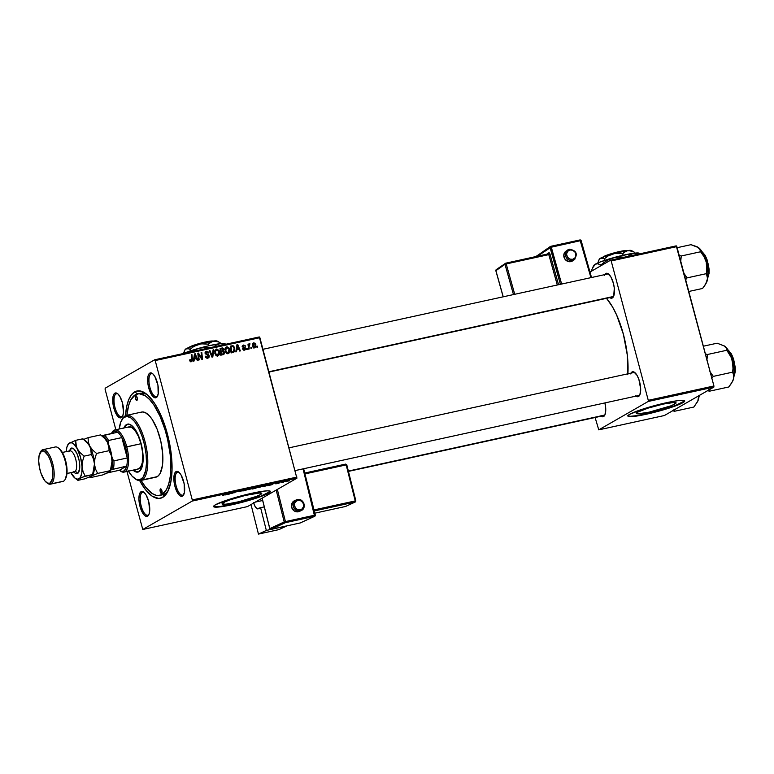 <?xml version="1.0" encoding="UTF-8"?>
<svg xmlns="http://www.w3.org/2000/svg" width="774" height="774" viewBox="0 0 774 774"><rect width="100%" height="100%" fill="white"/><g stroke="black" fill="none" stroke-linecap="round" stroke-linejoin="round"><path stroke-width="1.16" d="M674.802 404.047L674.357 402.393L674.802 404.047L670.71 405.895L649.212 412.136L638.105 413.829L636.354 413.403L637.612 412.174A20.55 2.254 -14.9 0 1 659.477 404.947A20.55 2.254 -14.9 0 1 676.07 402.828A20.55 2.254 -14.9 0 1 674.802 404.047A20.55 2.254 -14.9 0 1 652.937 411.275A20.55 2.254 -14.9 0 1 636.344 413.393A20.55 2.254 -14.9 0 1 637.612 412.174L648.012 408.14L663.202 404.086L674.309 402.393L676.06 402.819L674.802 404.047M627.888 415.851A29.412 3.231 165.1 0 0 652.376 412.426A29.412 3.231 165.1 0 0 682.823 402.296L682.92 402.673A29.412 3.231 -14.9 0 1 651.621 413.006A29.412 3.231 -14.9 0 1 627.878 416.054A29.412 3.231 -14.9 0 1 629.697 414.303L628.246 415.309L628.111 416.325L631.681 416.625L651.669 412.997L675.054 406.069L682.92 402.673L684.729 400.913L682.213 400.303L677.685 400.671L660.938 403.98L642.091 409.33L629.697 414.303A29.412 3.231 -14.9 0 1 660.986 403.97A29.412 3.231 -14.9 0 1 684.729 400.922A29.412 3.231 -14.9 0 1 682.92 402.673L682.823 402.296A29.412 3.231 165.1 0 0 684.632 400.748M223.318 502.684A20.55 2.254 -14.9 0 1 245.184 495.457A20.55 2.254 -14.9 0 1 261.767 493.338A20.55 2.254 -14.9 0 1 260.509 494.557L260.064 492.903L260.509 494.557L256.407 496.405L238.673 501.765L225.756 504.222L222.051 503.913L225.041 501.813L230.342 499.762L245.145 495.466L260.006 492.903L261.767 493.328L260.509 494.557A20.55 2.254 -14.9 0 1 238.634 501.775A20.55 2.254 -14.9 0 1 222.051 503.903A20.55 2.254 -14.9 0 1 223.318 502.684M213.585 506.36A29.412 3.231 165.1 0 0 238.073 502.936A29.412 3.231 165.1 0 0 268.52 492.806L268.626 493.183A29.412 3.231 -14.9 0 1 237.328 503.516A29.412 3.231 -14.9 0 1 213.585 506.554A29.412 3.231 -14.9 0 1 215.395 504.812L213.585 506.573L217.378 507.134L237.376 503.506L260.761 496.579L268.626 493.183L270.436 491.422L267.91 490.813L263.392 491.18L246.645 494.48L227.788 499.84L215.395 504.812A29.412 3.231 -14.9 0 1 246.693 494.47A29.412 3.231 -14.9 0 1 270.436 491.432A29.412 3.231 -14.9 0 1 268.626 493.183L268.52 492.806A29.412 3.231 165.1 0 0 270.329 491.258M122.021 416.528A11.765 4.441 -102.3 0 0 122.785 415.802A11.765 4.441 77.7 0 1 122.021 416.528A11.765 4.441 77.7 0 1 121.528 416.722A11.765 4.441 77.7 0 1 114.833 406.853A11.765 4.441 77.7 0 1 116.003 393.927L114.871 393.173A12.742 4.808 77.7 0 1 117.551 393.627A12.742 4.808 77.7 0 1 122.824 404.396A12.742 4.808 77.7 0 1 122.524 416.373A12.742 4.808 77.7 0 1 121.383 417.66L122.795 415.773L123.501 412.31L122.466 402.925L119.922 396.54L117.832 393.85L115.781 392.921L114.078 393.898L113.004 396.627L113.227 405.479L114.504 410.249L117.358 415.841L119.477 417.689L121.383 417.66A12.742 4.808 77.7 0 1 113.788 407.917A12.742 4.808 77.7 0 1 114.871 393.173L116.003 393.927A11.765 4.441 77.7 0 1 116.497 393.734A11.765 4.441 77.7 0 1 118.025 394.034A11.765 4.441 -102.3 0 0 116.003 393.927L117.029 393.695L116.003 393.927A11.765 4.441 -102.3 0 0 115.007 407.53A11.765 4.441 -102.3 0 0 122.021 416.528M156.948 396.462A11.765 4.441 -102.3 0 0 157.712 395.737A11.765 4.441 77.7 0 1 156.948 396.462A11.765 4.441 77.7 0 1 156.454 396.646A11.765 4.441 77.7 0 1 149.759 386.787A11.765 4.441 77.7 0 1 150.94 373.852L149.798 373.107A12.742 4.808 77.7 0 1 152.488 373.561A12.742 4.808 77.7 0 1 157.751 384.32A12.742 4.808 77.7 0 1 157.451 396.307A12.742 4.808 77.7 0 1 156.309 397.594L158.177 394.14L157.944 385.288L154.858 376.474L152.759 373.784L150.707 372.855L149.014 373.832L147.931 376.551L147.795 382.966L148.714 387.842L152.285 395.775L154.403 397.613L156.309 397.594A12.742 4.808 77.7 0 1 148.714 387.842A12.742 4.808 77.7 0 1 149.798 373.107L150.94 373.852A11.765 4.441 77.7 0 1 151.433 373.658A11.765 4.441 77.7 0 1 152.962 373.968A11.765 4.441 -102.3 0 0 150.94 373.852L151.965 373.629L150.94 373.852A11.765 4.441 -102.3 0 0 149.933 387.455A11.765 4.441 -102.3 0 0 156.948 396.462M183.157 494.973A11.765 4.441 -102.3 0 0 183.931 494.247A11.765 4.441 77.7 0 1 183.157 494.973A11.765 4.441 77.7 0 1 182.664 495.167A11.765 4.441 77.7 0 1 175.979 485.298A11.765 4.441 77.7 0 1 177.149 472.363L176.008 471.618A12.742 4.808 77.7 0 1 178.697 472.072A12.742 4.808 77.7 0 1 183.96 482.831A12.742 4.808 77.7 0 1 183.661 494.818A12.742 4.808 77.7 0 1 182.529 496.105L184.386 492.651L184.164 483.798L181.068 474.984L178.968 472.295L176.917 471.366L175.224 472.343L174.15 475.072L174.005 481.476L174.924 486.353L178.504 494.286L180.613 496.124L182.529 496.105A12.742 4.808 77.7 0 1 174.924 486.353A12.742 4.808 77.7 0 1 176.008 471.618L177.149 472.363A11.765 4.441 77.7 0 1 177.643 472.169A11.765 4.441 77.7 0 1 179.171 472.479A11.765 4.441 -102.3 0 0 177.149 472.363L178.175 472.14L177.149 472.363A11.765 4.441 -102.3 0 0 176.143 485.966A11.765 4.441 -102.3 0 0 183.157 494.973M148.231 515.039A11.765 4.441 -102.3 0 0 148.995 514.313A11.765 4.441 77.7 0 1 148.231 515.039A11.765 4.441 77.7 0 1 147.737 515.232A11.765 4.441 77.7 0 1 141.042 505.364A11.765 4.441 77.7 0 1 142.213 492.438L141.081 491.683A12.742 4.808 77.7 0 1 143.761 492.138A12.742 4.808 77.7 0 1 149.034 502.906A12.742 4.808 77.7 0 1 148.734 514.884A12.742 4.808 77.7 0 1 147.592 516.171L149.005 514.284L149.711 510.821L148.676 501.436L146.141 495.05L144.041 492.361L141.99 491.432L140.297 492.409L139.214 495.137L138.914 499.201L139.997 506.428L143.567 514.352L145.686 516.2L147.592 516.171A12.742 4.808 77.7 0 1 139.997 506.428A12.742 4.808 77.7 0 1 141.081 491.683L142.213 492.438A11.765 4.441 77.7 0 1 142.716 492.245A11.765 4.441 77.7 0 1 144.245 492.545A11.765 4.441 -102.3 0 0 142.213 492.438L143.248 492.206L142.213 492.438A11.765 4.441 -102.3 0 0 141.216 506.041A11.765 4.441 -102.3 0 0 148.231 515.039M600.624 415.88L602.675 416.809L604.997 414.671L605.752 409.04L604.939 402.915A12.742 4.808 77.7 0 1 604.726 415.27A12.742 4.808 77.7 0 1 603.585 416.557L604.223 415.425A11.765 4.441 -102.3 0 0 604.987 414.7A11.765 4.441 77.7 0 1 604.223 415.425A11.765 4.441 77.7 0 1 603.73 415.619L348.435 471.385M639.15 395.35A11.765 4.441 -102.3 0 0 639.924 394.634A11.765 4.441 77.7 0 1 639.15 395.35A11.765 4.441 77.7 0 1 638.656 395.543A11.765 4.441 -102.3 0 0 639.15 395.35L638.521 396.491L639.15 395.35M635.164 372.865A11.765 4.441 -102.3 0 0 633.142 372.749A11.765 4.441 77.7 0 1 633.635 372.555A11.765 4.441 77.7 0 1 635.164 372.865M630.945 373.145A12.742 4.808 77.7 0 1 632 372.004L633.045 372.691L632 372.004A12.742 4.808 77.7 0 1 634.69 372.458A12.742 4.808 77.7 0 1 639.953 383.217A12.742 4.808 77.7 0 1 639.653 395.204A12.742 4.808 77.7 0 1 638.521 396.491L639.934 394.605L640.679 388.974L638.879 379.415L637.06 375.371L633.916 371.984L632 372.004L630.587 373.89M609.341 297.303L611.392 298.232L613.714 296.094L614.304 288.112L613.385 283.236L610.85 276.86L607.696 273.464L605.79 273.493L606.835 274.18L605.79 273.493A12.742 4.808 77.7 0 1 608.48 273.948A12.742 4.808 77.7 0 1 613.743 284.706A12.742 4.808 77.7 0 1 613.443 296.694A12.742 4.808 77.7 0 1 612.302 297.98L612.94 296.839A11.765 4.441 -102.3 0 0 613.705 296.123A11.765 4.441 77.7 0 1 612.94 296.839A11.765 4.441 77.7 0 1 612.447 297.032M608.954 274.354A11.765 4.441 -102.3 0 0 606.932 274.238A11.765 4.441 77.7 0 1 607.426 274.044A11.765 4.441 77.7 0 1 608.954 274.354M161.089 494.992A51.964 19.602 -102.3 0 0 164.639 493.976L162.733 497.382A54.906 20.704 77.7 0 1 139.678 480.615L145.396 489.526L152.255 496.221L158.815 498.466L162.733 497.382L167.552 491.993L170.754 482.521L172.051 469.789L171.799 460.027L170.667 449.665L167.397 433.895L162.521 419.044L158.573 410.307L154.249 402.877L147.418 394.817L140.694 391.054L136.563 391.102L134.666 391.896L137.646 393.86L134.666 391.896A54.906 20.704 77.7 0 1 146.228 393.85A54.906 20.704 77.7 0 1 168.925 440.222A54.906 20.704 77.7 0 1 167.639 491.829A54.906 20.704 77.7 0 1 162.733 497.382L164.639 493.976A51.964 19.602 -102.3 0 0 168.442 490.165A51.964 19.602 77.7 0 1 164.639 493.976A51.964 19.602 77.7 0 1 162.443 494.828L159.802 495.408A51.964 19.602 77.7 0 1 141.12 480.412L145.57 487.127L152.062 493.454L156.271 495.36L158.273 495.583L161.979 494.557A51.964 19.602 77.7 0 1 159.783 495.408M147.65 395.03A51.964 19.602 -102.3 0 0 138.962 393.705A51.964 19.602 77.7 0 1 140.268 393.289A51.964 19.602 77.7 0 1 147.65 395.03M296.964 477.074L192.281 499.946L155.197 360.558L259.88 337.687L296.887 478.206L247.457 506.602L142.774 529.474L192.204 501.078L296.887 478.206L247.457 506.602L142.774 529.474L126.955 471.463L142.774 529.474L192.204 501.078L192.281 499.946L192.204 501.078L296.887 478.206L259.3 336.942L259.88 337.687L155.197 360.558L192.281 499.946L296.964 477.074M247.293 349.403L247.196 348.435L246.538 348.581L246.654 349.548L247.293 349.403L247.196 348.435L246.538 348.581L246.654 349.548L247.293 349.403M251.656 348.455L251.55 347.478L250.892 347.623L251.008 348.6L251.656 348.455L251.55 347.478L250.892 347.623L251.008 348.6L251.656 348.455M228.078 353.699C229.772 352.838 230.333 351.367 229.772 349.277L229.172 349.616L229.772 349.277L226.84 346.81L225.263 348.203L225.186 351.309L228.078 353.699L229.859 351.619L229.385 348.261L227.092 346.771L225.128 348.571L225.863 352.731L227.092 353.66L228.64 353.476M236.544 351.754L236.825 349.79L239.031 349.306L239.717 351.067L240.366 350.922L237.763 344.517L236.97 344.691L235.838 351.909L236.544 351.754L236.825 349.79L239.031 349.306L239.717 351.067L240.366 350.922L237.763 344.517L236.97 344.691L235.838 351.909L236.544 351.754M223.251 354.656L224.489 352.218L223.889 352.567L224.489 352.218L223.367 351.057L222.215 351.715L223.367 351.057L223.792 349.258L223.193 349.606L223.792 349.258L222.535 347.952L221.2 348.726L222.535 347.952L220.058 348.377L220.764 355.208L223.918 354.347L224.566 352.615L223.367 351.057L223.87 349.761L223.357 348.397L220.058 348.377L220.764 355.208L223.696 354.492M212.802 356.94L213.759 349.761L213.073 349.906L212.25 356.069L209.928 350.593L209.28 350.738L211.979 357.124L212.802 356.94L213.759 349.761L213.073 349.906L212.25 356.069L209.928 350.593L209.28 350.738L211.979 357.124L212.802 356.94M191.41 361.71L192.436 359.533L191.797 359.9L192.436 359.533L191.923 354.531L191.265 354.676L191.768 359.504L190.288 361.477L191.246 360.926L189.775 360.616L190.278 359.687L189.659 360.045L190.278 359.687L189.649 359.92L190.588 361.661L192.349 360.887L191.923 354.531L191.265 354.676L191.71 360.568L190.955 360.936L190.278 359.687L189.649 359.92L191.817 361.555M199.16 359.92L198.531 354.153L201.811 359.339L202.488 359.194L201.791 352.373L201.134 352.518L201.753 358.304L198.492 353.089L197.815 353.244L198.502 360.065L199.16 359.92L198.531 354.153L201.811 359.339L202.488 359.194L201.791 352.373L201.134 352.518L201.753 358.304L198.492 353.089L197.815 353.244L198.502 360.065L199.16 359.92M194.042 361.042L194.322 359.078L196.528 358.594L197.215 360.345L197.863 360.21L195.261 353.795L194.468 353.97L193.336 361.197L194.042 361.042L194.322 359.078L196.528 358.594L197.215 360.345L197.863 360.21L195.261 353.795L194.468 353.97L193.336 361.197L194.042 361.042M207.79 358.13L209.222 355.769L208.622 356.108L209.222 355.769L207.509 354.192L206.513 354.763L207.509 354.192L205.226 353.544L206.629 352.035L208.806 352.925L208.177 353.118L208.767 352.78L206.445 351.261L205.42 351.86L206.445 351.261L205.178 353.389L208.593 355.972L206.435 358.033L207.625 357.346L205.72 357.375L206.319 357.027L205.952 356.311L205.371 356.64L205.894 356.098L205.274 356.321L207.79 358.13L209.028 357.307L209.29 356.166L208.603 354.686L205.807 353.215L206.745 352.015L208.806 352.925L208.448 352.064L206.116 351.357L205.178 352.315L205.333 353.805L208.216 355.382L208.612 356.466L207.287 357.394L205.894 356.098L205.333 356.533L206.532 358.072L208.429 357.888M217.755 355.953C219.448 355.092 220.01 353.621 219.448 351.531L218.849 351.87L219.448 351.531L216.517 349.064L214.94 350.458L214.862 353.563L217.755 355.953L219.535 353.873L219.061 350.516L216.768 349.026L214.814 350.825L215.54 354.985L216.768 355.914L218.316 355.73M244.507 350.109L245.658 348.387L245.058 348.735L245.658 348.387L245.106 347.584L244.4 347.99L245.106 347.584L243.249 347.594L244.004 347.158L242.601 346.81L243.694 345.668L245.416 346.191L243.558 345.059L242.794 345.504L243.558 345.059L242.572 346.723L245.029 348.581L243.452 350.032L244.381 349.5L243.133 348.503L242.543 348.842L243.404 350.012L245.039 349.906L245.706 348.687L243.171 346.404L243.868 345.639L245.416 346.191L245.155 345.63L243.433 345.088L242.649 346.955L245.048 348.91L244.129 349.529L243.133 348.503L242.533 348.822L243.133 348.503L242.533 348.822L245.058 349.906M232.926 352.547L234.803 350.845L234.686 347.613L233.138 345.775L230.381 346.123L231.087 352.944L233.883 352.17L234.812 348.01L232.742 345.697L230.381 346.123L231.087 352.944L233.883 352.17M254.578 347.903L255.807 344.507L255.207 344.846L255.807 344.507L253.766 342.834L252.895 343.327L253.766 342.834L252.537 346.326L254.578 347.903L255.778 346.791L255.865 344.759L255.101 343.211L253.524 342.901L252.459 344.227L252.585 346.51L253.262 347.574L254.985 347.758M249.509 343.762L248.125 345.427L248.754 345.069L248.648 344.033L247.999 344.178L248.512 349.142L249.16 348.997L248.957 345.649L249.992 343.84L248.754 345.069L248.648 344.033L247.999 344.178L248.512 349.142L249.16 348.997L248.986 347.013L249.992 343.84L249.354 343.82M257.616 347.149L257.519 346.181L256.862 346.317L256.978 347.294L257.616 347.149L257.519 346.181L256.862 346.317L256.978 347.294L257.616 347.149M105.187 388.2L154.616 359.804L259.3 336.942L154.616 359.804L155.197 360.558L154.616 359.804L105.187 388.2L105.109 389.341L105.187 388.2M115.858 429.734L105.109 389.341L115.858 429.734M279.037 483.179L278.398 483.315L279.037 483.179M283.39 482.221L282.752 482.366L283.39 482.221M263.837 486.024L258.41 487.456L264.118 485.772M268.288 485.53L272.109 484.688L273.599 483.537L267.581 485.675L272.109 484.688L273.599 483.537L272.806 483.702L268.288 485.53M254.994 488.433L258.758 486.865L255.894 487.397L252.508 488.974L258.632 487.001L255.894 487.397L252.508 488.974L254.994 488.433M244.545 490.706L249.596 488.771L244.574 490.59L245.116 489.758L243.723 490.89L249.596 488.771L244.574 490.59L245.116 489.758L243.723 490.89L244.545 490.706M222.341 495.389L227.759 493.551L223.096 495.408M230.904 493.696L237.618 491.393L230.904 493.696M225.785 494.809L229.607 493.976L231.097 492.815L225.079 494.963L229.607 493.976L231.097 492.815L225.785 494.809M238.808 491.683L243.607 490.213M253.514 488.278L248.173 489.632L253.795 488.026M275.234 483.818L279.25 482.56L276.192 483.808M264.669 486.314L269.246 484.63L266.217 485.143L262.831 486.72L268.965 484.882L266.217 485.143L262.831 486.72L264.669 486.314M286.274 481.602L289.341 480.354L285.413 481.554M280.904 482.763L284.658 481.351L280.904 482.763M289.36 480.925L288.721 481.06L289.36 480.925M713.928 385.984L648.273 400.322L611.189 260.944L676.844 246.596L713.928 385.984L713.841 387.116L664.421 415.512L598.766 429.86L648.196 401.464L713.841 387.116L664.421 415.512L598.766 429.86L595.1 417.505L598.766 429.86L648.196 401.464L648.273 400.322L648.196 401.464L713.841 387.116L713.928 385.984L676.253 245.851L676.844 246.596L611.189 260.944L648.273 400.322L713.928 385.984M589.981 272.042L610.609 260.19L676.253 245.851L610.609 260.19L611.189 260.944L610.609 260.19L589.981 272.042M604.726 274.635A12.742 4.808 77.7 0 1 605.79 273.493L604.378 275.38M635.56 395.814L638.521 396.491A12.742 4.808 77.7 0 1 635.967 396.133M627.83 374.722L627.337 355.285L623.389 334.281L616.597 314.912L612.437 306.794L606.506 298.329A54.906 20.704 -102.3 0 1 627.898 373.813M134.666 391.896L131.28 395.011L128.571 400.023L126.636 406.756L125.494 415.706A54.906 20.704 77.7 0 1 134.666 391.896M612.94 296.839L612.302 297.98A12.742 4.808 77.7 0 1 609.757 297.622M604.223 415.425L603.585 416.557A12.742 4.808 77.7 0 1 601.03 416.209M213.489 506.196L214.978 506.767L220.532 506.438L240.046 502.442L260.664 496.202L270.436 491.432M627.782 415.686L630.307 416.296L636.77 415.657L654.349 411.932L674.957 405.702L684.729 400.922M234.106 492.158L234.241 492.67L234.106 492.158M233.942 492.196L234.116 492.864L233.942 492.196M227.808 494.044L230.333 492.98L227.808 494.044M243.471 490.339L238.943 491.683M242.039 490.513L242.804 490.493M242.117 491.006L241.546 490.9M248.957 489.4L252.895 488.404L248.715 489.332M257.258 487.204L258.003 487.136M253.553 488.646L256.871 487.755L253.553 488.646M256.068 487.813L256.871 487.755M276.434 483.682L275.941 483.634M276.492 483.286L277.102 483.334M279.288 482.686L278.33 482.715M278.127 482.831L278.611 482.85M270.31 484.756L272.835 483.702L270.31 484.756M265.695 485.975L263.876 486.391L266.45 485.095L268.336 485.017L265.695 485.975M259.28 487.146L263.218 486.149L259.038 487.078M289.331 480.567L288.538 480.48M286.08 481.399L288.692 480.702L285.877 481.322M252.111 488.317L252.895 488.404M249.77 489.487L248.783 489.574M262.434 486.053L263.218 486.149M260.093 487.233L259.106 487.32M286.486 481.486L285.945 481.544M197.834 353.466L198.492 353.089L197.834 353.466M199.44 355.711L200.002 355.392L199.44 355.711M200.534 357.394L201.085 357.085L200.534 357.394M201.153 352.741L201.791 352.373L201.153 352.741M197.941 354.492L198.531 354.153L197.941 354.492M198.105 356.127L198.754 355.759L198.105 356.127M194.419 354.279L195.261 353.795L194.419 354.279M195.435 358.304L195.638 358.788L195.435 358.304M193.606 359.484L194.322 359.078L193.606 359.484M193.703 358.875L196.228 357.849L193.703 358.875M194.468 358.227L194.806 356.088L194.071 356.504L194.806 356.088L194.961 354.627L194.303 355.005L194.961 354.627L196.228 357.849L193.732 358.652L194.468 358.227L194.961 354.627L196.228 357.849L194.468 358.227M190.114 361.622L191.246 360.926M191.12 361.032L190.984 361.739M190.897 361.913L191.13 360.984M206.919 357.83L207.625 357.346M206.445 351.261L205.836 351.493M204.878 352.963L206.629 352.035M207.964 357.249L207.635 358.159M207.451 358.381L207.964 357.133M209.357 350.922L209.928 350.593L209.357 350.922M210.973 354.734L211.573 354.386L210.973 354.734M211.67 356.398L212.25 356.069L211.67 356.398M213.034 350.177L213.759 349.761L213.034 350.177M216.517 349.064L215.907 349.297M218.133 354.918L217.591 355.982M217.504 356.088L218.2 354.637M216.188 349.877L215.685 349.79M214.688 350.97L215.182 350.661M215.52 353.457L215.578 350.854L214.688 351.367L216.701 349.838L218.781 351.599L217.6 355.169L216.497 355.798L217.6 355.169L215.52 353.457L214.93 353.795L215.52 353.457L215.772 350.506L217.755 350.042L218.887 352.122L218.423 354.627L216.72 355.063L215.52 353.457M215.365 350.603L214.243 351.628M216.565 355.827L217.6 355.169M222.457 350.032L222.032 351.822M223.222 353.805L222.922 354.734M222.844 354.84L223.231 353.776L221.664 354.656M222.109 351.744L222.535 350.525M221.364 354.734L222.09 354.444M221.016 351.164L220.793 349.035L220.164 349.403L221.896 348.793L223.154 349.432L223.038 350.428L220.725 351.696L222.061 350.932L220.387 351.522L221.016 351.164L220.793 349.035L222.757 348.832L223.038 350.428L221.016 351.164M221.974 354.521L223.309 353.757L221.335 354.26L221.093 351.957L222.467 351.657L223.841 352.344L223.173 353.824L220.706 354.627L221.335 354.26L221.093 351.957L223.502 351.754L223.889 352.867L223.251 353.786M221.838 354.589L223.173 353.824M223.038 350.428L222.061 350.932M245.029 348.581L244.381 349.5M242.62 345.775L243.22 345.891M243.191 346.471L243.694 345.668M244.371 349.567L244.216 350.148M242.514 345.784L243.375 345.968M244.371 349.451L244.129 350.303M236.921 344.991L237.763 344.517L236.921 344.991M237.937 349.016L238.14 349.5L237.937 349.016M236.109 350.206L236.825 349.79L236.109 350.206M236.205 349.587L238.731 348.561L236.205 349.587M236.97 348.948L237.308 346.8L236.573 347.226L237.463 345.339L236.805 345.717L237.463 345.339L238.731 348.561L236.234 349.364L236.97 348.948L237.463 345.339L238.731 348.561L236.97 348.948M232.171 346.713L230.429 346.588L232.742 345.697L231.939 346.597M234.212 348.358L234.812 348.01L234.212 348.358M233.516 351.435L233.003 352.528M232.955 352.586L233.593 351.067M232.577 351.802L231.387 352.538M231.155 352.596L233.419 351.493L231.155 352.596L232.49 351.831L231.658 352.006L231.116 346.781L232.897 346.51L234.154 348.116L233.419 351.493L231.029 352.373L231.658 352.006L231.116 346.781L232.897 346.51L233.874 347.352L234.309 349.829L233.4 351.502M226.84 346.81L226.231 347.042M225.65 347.555L226.705 347.69M228.456 352.663L227.914 353.728M227.827 353.834L228.523 352.383M226.753 347.719L225.631 347.555M226.511 347.623L226.008 347.526M225.011 348.716L225.505 348.406M225.844 351.202L225.902 348.6L225.011 349.113L227.024 347.584L229.104 349.345L227.924 352.915L226.821 353.544L227.924 352.915L225.844 351.202L225.253 351.541L225.844 351.202L226.095 348.252L228.078 347.787L229.21 349.867L228.746 352.373L227.043 352.809L225.844 351.202M225.689 348.348L224.566 349.374M226.888 353.573L227.924 352.915M253.766 342.834L253.282 343.008M252.73 343.559L253.359 343.704M254.52 347.284L253.591 347.787L254.423 347.303L253.166 346.113L253.901 343.433L255.159 344.643L254.423 347.303L253.166 346.113L252.576 346.452L253.427 343.714L254.743 343.762L255.236 346.172L254.511 347.274M253.466 343.753L252.605 343.569M252.324 344.295L253.901 343.433M253.301 347.99L254.423 347.303M250.921 347.845L251.55 347.478L250.921 347.845M248.909 344.459L249.992 343.84L248.909 344.459M248.106 345.378L249.576 344.565M248.328 347.381L248.986 347.013L248.328 347.381M246.558 348.793L247.196 348.435L246.558 348.793M256.881 346.539L257.519 346.181L256.881 346.539M214.969 350.757L216.701 349.838M225.292 348.503L227.024 347.584M160.47 488.907A2.448 0.929 77.7 0 1 160.576 488.868A2.448 0.929 77.7 0 1 161.969 490.919A2.448 0.929 77.7 0 1 161.727 493.609L160.266 491.742L160.644 488.858L161.93 490.774L161.727 493.609A2.448 0.929 77.7 0 1 161.621 493.657A2.448 0.929 77.7 0 1 160.228 491.596A2.448 0.929 77.7 0 1 160.47 488.907L160.47 488.907M135.663 395.669A2.448 0.929 77.7 0 1 135.769 395.63A2.448 0.929 77.7 0 1 137.162 397.681A2.448 0.929 77.7 0 1 136.921 400.381L135.46 398.504L135.837 395.62L137.23 398.01L136.921 400.381A2.448 0.929 77.7 0 1 136.814 400.419A2.448 0.929 77.7 0 1 135.421 398.358A2.448 0.929 77.7 0 1 135.663 395.669L135.663 395.669M127.942 424.113A24.516 9.249 -102.3 0 0 127.352 424.394L126.462 424.587A24.516 9.249 77.7 0 1 127.497 424.181A24.516 9.249 77.7 0 1 141.429 444.74A24.516 9.249 77.7 0 1 138.991 471.676L135.324 471.714L133.041 470.137A24.516 9.249 77.7 0 0 137.956 472.072A24.516 9.249 77.7 0 0 138.991 471.676L141.71 468.047L143.064 461.381L142.842 452.703L141.071 443.328L138.043 434.688L134.202 428.09L130.138 424.539L126.462 424.587L127.352 424.394L125.843 425.777M140.171 412.619L142.551 411.962L145.173 412.561L149.314 415.744L152.072 419.285L157.083 429.106L160.828 441.286L162.724 453.98L162.482 465.251L160.141 473.388L158.283 475.865L155.797 477.21A33.34 12.578 -102.3 0 0 157.219 476.658L142.135 479.957A33.34 12.578 77.7 0 1 140.733 480.499A33.34 12.578 77.7 0 1 134.637 478.4A33.34 12.578 -102.3 0 0 135.111 478.777A33.34 12.578 -102.3 0 0 142.135 479.957L140.994 479.203A32.353 12.2 77.7 0 1 134.183 478.061A32.353 12.2 77.7 0 1 128.445 471.143M121.847 419.818A33.34 12.578 77.7 0 1 125.098 415.909A33.34 12.578 -102.3 0 0 122.118 419.285L121.566 420.321A32.353 12.2 77.7 0 1 124.459 417.051L125.098 415.909A33.34 12.578 77.7 0 1 126.501 415.367A33.34 12.578 77.7 0 1 145.454 443.318A33.34 12.578 77.7 0 1 142.135 479.957L157.219 476.658A33.34 12.578 -102.3 0 0 160.537 440.029A33.34 12.578 -102.3 0 0 141.584 412.068L126.501 415.367M128.155 470.66L132.131 476.165L136.147 479.261L139.881 479.677L142.987 477.374L145.725 470.457L146.489 462.949L146.073 454.174L144.506 444.876L141.923 435.859L138.546 427.896L134.676 421.675L130.632 417.737L126.762 416.412L123.414 417.815L120.87 421.84L119.235 428.999A32.353 12.2 77.7 0 1 121.566 420.321M164.639 493.976L161.979 494.557L164.639 493.976M126.888 415.28A51.964 19.602 77.7 0 1 135.411 394.721A51.964 19.602 77.7 0 1 137.608 393.869A51.964 19.602 77.7 0 1 167.155 437.455A51.964 19.602 77.7 0 1 161.979 494.557L166.545 489.458L168.751 483.866L170.193 476.774L170.793 463.916L170.135 454.348L167.61 439.409L165.007 429.628L159.966 416.141L153.949 405.112L149.653 399.607L145.328 395.824L139.127 393.705L135.411 394.721L130.845 399.829L128.639 405.412L126.888 415.28M111.708 433.043A21.575 8.137 77.7 0 1 114.813 429.967A21.575 8.137 77.7 0 1 126.772 446.811L125.543 447.198A20.588 7.769 77.7 0 1 127.255 457.966L121.837 437.591L108.524 440.493L108.166 442.67L105.516 438.297L102.739 435.704L104.326 435.104A20.588 7.769 77.7 0 1 108.524 440.493A20.588 7.769 -102.3 0 0 104.326 435.104L117.638 432.202L102.739 435.704A19.611 7.392 77.7 0 1 108.166 442.67L108.824 445.147L108.166 442.67L108.524 440.493L121.837 437.591L127.255 457.966L125.543 447.198L121.837 437.591A20.588 7.769 -102.3 0 0 117.638 432.202L114.262 431.089L111.417 433.556A20.588 7.769 77.7 0 1 111.427 433.537A20.588 7.769 77.7 0 1 117.638 432.202A20.588 7.769 77.7 0 1 121.837 437.591A20.588 7.769 77.7 0 1 125.543 447.198L140.965 443.715L138.294 436.11L134.908 430.296L131.328 427.18L128.097 427.219A21.575 8.137 77.7 0 1 129.006 426.861A21.575 8.137 77.7 0 1 141.274 444.953A21.575 8.137 77.7 0 1 139.127 468.657A21.575 8.137 77.7 0 1 138.217 469.005M123.743 428.216L126.462 424.587A24.516 9.249 77.7 0 0 123.83 427.993M142.135 479.957A33.34 12.578 -102.3 0 0 144.97 441.412A33.34 12.578 -102.3 0 0 125.098 415.909L124.459 417.051A32.353 12.2 77.7 0 1 143.751 441.799A32.353 12.2 77.7 0 1 140.994 479.203L142.135 479.957M138.391 471.947A24.516 9.249 -102.3 0 1 133.931 469.944L136.205 471.521M119.428 470.253L108.147 472.721L119.428 470.253A20.588 7.769 77.7 0 1 119.428 470.253L126.655 466.103L111.756 469.605L112.607 464.932L112.53 459.088L113.942 460.869A20.588 7.769 77.7 0 1 113.352 469.015A20.588 7.769 -102.3 0 0 113.942 460.869L127.255 457.966L113.942 460.869L112.53 459.088A19.611 7.392 77.7 0 1 111.756 469.605L126.655 466.103A20.588 7.769 -102.3 0 0 127.255 457.966A20.588 7.769 77.7 0 1 126.655 466.103A20.588 7.769 77.7 0 1 119.457 470.273L121.731 471.366L123.792 471.008L125.475 469.208L126.655 466.103L119.428 470.253L120.386 470.989A21.575 8.137 -102.3 0 0 127.845 466.974A21.575 8.137 -102.3 0 0 126.772 446.811L140.965 443.715L142.513 451.968L142.281 462.813L140.452 467.428L137.588 469.083M127.352 424.394A24.516 9.249 -102.3 0 0 124.72 427.799M672.296 410.655L674.56 411.255L693.881 407.037L674.56 411.255L673.902 409.736L674.56 411.255L672.296 410.655M697.432 401.861L698.545 399.036L698.758 395.379L697.858 400.99L693.881 407.037L697.626 401.503A19.737 7.44 -102.3 0 0 698.545 399.036L699.135 395.224M699.038 396.269A14.706 5.544 -102.3 0 0 699.367 395.437L699.038 396.269M699.541 395.243L698.845 396.53M699.067 396.201L699.493 395.369M697.345 402.035L698.545 399.036A19.737 7.44 -102.3 0 0 699.106 395.582M604.678 415.077L348.348 471.066L604.678 415.077M295.242 470.573L638.656 395.543M633.635 372.555L289.186 447.807M709.497 391.189L708.839 389.67L709.497 391.189L728.808 386.971L709.497 391.189L708.22 390.348L709.497 391.189L707.233 390.589L709.497 391.189M724.745 346.133L726.447 348.116L726.796 350.274L730.201 355.16L732.465 360.616A19.737 7.44 -102.3 0 0 724.861 346.22L717.159 343.192L703.343 346.21L717.159 343.192L724.745 346.133A19.737 7.44 -102.3 0 0 724.735 346.133L726.447 348.116L726.796 350.274L707.484 354.492L705.22 353.892L707.484 354.492L726.796 350.274L731.507 357.811L733.201 366.421L732.62 372.159L733.684 375.303L733.481 378.96L731.73 382.927L728.808 386.971L732.552 381.437A19.737 7.44 -102.3 0 0 733.481 378.96L734.091 370.611L732.465 360.616L728.015 349.877L723.661 345.485M728.334 350.399L734.323 363.296L733.975 376.193A14.706 5.544 -102.3 0 0 734.187 362.638A14.706 5.544 -102.3 0 0 728.334 350.399M734.004 376.135L734.661 363.335L728.392 350.448M711.732 378.389L713.299 376.387L732.62 372.159L713.299 376.387L709.893 371.501L713.299 376.387L711.732 378.389M706.904 360.239L707.484 354.492L706.904 360.239M728.973 350.893L732.359 355.963L734.72 363.635M735.116 366.344L735.3 368.937M735.252 371.336L733.771 376.464M733.036 369.314L732.62 372.159L733.684 375.303L733.481 378.96A19.737 7.44 -102.3 0 0 732.465 360.616L733.036 369.314M268.946 371.743L613.395 296.49L268.946 371.743M698.525 247.622L700.238 249.605L700.586 251.763L703.992 256.649L706.256 262.105A19.737 7.44 -102.3 0 0 698.651 247.709L698.525 247.622A19.737 7.44 -102.3 0 0 698.525 247.622L690.95 244.681L677.134 247.699L690.95 244.681L697.055 246.732L699.58 248.58L700.586 251.763L681.265 255.981L679.011 255.381L681.265 255.981L700.586 251.763L703.992 256.649L706.256 262.105L706.981 267.91L706.41 273.648L707.562 278.553L705.52 284.416L702.599 288.46L688.783 291.479L702.599 288.46L706.343 282.926A19.737 7.44 -102.3 0 0 707.262 280.449L707.881 272.1L706.256 262.105L701.795 251.366L697.451 246.974M702.124 251.889L708.113 264.785L707.755 277.682A14.706 5.544 -102.3 0 0 707.968 264.127A14.706 5.544 -102.3 0 0 702.124 251.889M707.784 277.624L708.442 264.824L702.173 251.937M685.522 279.878L687.089 277.876L706.41 273.648L687.089 277.876L683.684 272.99L687.089 277.876L685.522 279.878M680.694 261.728L681.265 255.981L680.694 261.728M702.753 252.382L706.149 257.452L708.51 265.124M708.907 267.833L709.09 270.426M709.032 272.825L707.562 277.953M706.826 270.803L706.41 273.648L707.475 276.792L707.262 280.449A19.737 7.44 -102.3 0 0 706.256 262.105L706.826 270.803M141.623 468.26L124.024 472.111A21.575 8.137 77.7 0 0 126.772 446.811A21.575 8.137 -102.3 0 0 111.978 432.492L111.427 433.537M124.024 472.111A21.575 8.137 77.7 0 1 119.912 470.602M112.53 459.088L111.872 456.602L112.53 459.088M102.739 435.704L102.139 436.052L102.739 435.704M50.445 484.166A17.647 6.656 77.7 0 1 46.991 482.86A17.647 6.656 -102.3 0 0 47.466 483.257A17.647 6.656 -102.3 0 0 51.181 483.876A17.647 6.656 77.7 0 1 50.445 484.166L62.858 481.457A17.647 6.656 -102.3 0 0 63.603 481.167A17.647 6.656 77.7 0 1 62.065 481.505M40.316 452.316A17.647 6.656 77.7 0 1 42.164 449.975A17.647 6.656 77.7 0 1 42.909 449.684A17.647 6.656 77.7 0 1 52.942 464.487A17.647 6.656 77.7 0 1 51.181 483.876L63.603 481.167L51.181 483.876L50.049 483.131A16.67 6.289 77.7 0 1 46.537 482.541A16.67 6.289 77.7 0 1 39.648 468.464A16.67 6.289 77.7 0 1 40.035 452.8A16.67 6.289 77.7 0 1 41.525 451.107L42.164 449.975A17.647 6.656 -102.3 0 0 40.587 451.755L40.035 452.8M69.805 450.836A2.351 2.167 60.1 0 0 70.821 448.301A13.139 4.954 77.7 0 1 78.648 458.353A13.139 4.954 77.7 0 1 77.535 473.543A2.351 2.167 60.1 0 0 74.807 471.743A10.788 4.064 -102.3 0 0 75.949 460.191A10.788 4.064 -102.3 0 0 69.979 450.816M74.439 471.898L74.352 471.917A10.788 4.064 -102.3 0 0 74.807 471.743L66.97 473.456L74.807 471.743A10.788 4.064 -102.3 0 0 75.881 459.891A10.788 4.064 -102.3 0 0 69.747 450.845L62.365 452.461M84.976 440.454A18.624 7.024 77.7 0 1 89.707 446.105L88.275 441.886L88.101 437.639L100.63 434.901L104.538 438.307L107.451 442.225L108.892 446.443L109.057 450.691L96.527 453.429L92.619 450.023L89.707 446.105A18.624 7.024 77.7 0 1 94.467 463.994L94.912 458.701L96.527 453.429L109.057 450.691L111.195 455.112L112.211 460.124L111.775 465.416L110.16 470.689L97.63 473.427L95.492 469.005L94.467 463.994L92.512 475.178L90.297 477.635L89.494 477.016L90.297 477.635L102.826 474.897L90.297 477.635L90.597 476.61L92.493 475.517L97.63 473.427L110.16 470.689L109.095 472.227L102.826 474.897L110.256 471.298M100.63 434.901L104.538 438.307L107.451 442.225A18.624 7.024 -102.3 0 0 103.503 437.097L100.63 434.901L88.101 437.639L82.973 439.729L88.101 437.639L88.275 441.886L91.148 450.313L91.313 454.57L93.451 458.992L94.467 463.994L94.912 458.701L96.527 453.429L92.619 450.023L89.707 446.105A18.624 7.024 -102.3 0 0 85.759 440.977L82.886 438.781L88.41 444.073L90.616 448.185L91.313 454.57L93.451 458.992L94.467 463.994A18.624 7.024 77.7 0 1 92.599 474.917L92.599 474.917M92.532 475.139L93.025 474.22A18.624 7.024 -102.3 0 0 94.467 463.994L94.031 469.286L92.512 475.178L91.361 476.097L97.63 473.427L95.492 469.005L94.467 463.994A18.624 7.024 -102.3 0 0 89.707 446.105L86.804 442.186L82.886 438.781L75.688 440.348L68.625 443.657L66.883 447.246L66.274 451.61A18.624 7.024 77.7 0 1 67.744 444.905A18.624 7.024 77.7 0 1 69.418 443.028A18.624 7.024 77.7 0 1 77.294 448.814L74.265 444.508L72.205 442.989L70.279 442.699L68.18 444.286M109.105 448.572L109.057 450.691L111.195 455.112L112.211 460.124A18.624 7.024 -102.3 0 0 107.451 442.225L109.105 448.572M110.276 471.269L110.769 470.34A18.624 7.024 -102.3 0 0 112.211 460.124L110.334 470.96M108.234 472.546L109.095 472.227M110.576 470.669L112.191 464.41L111.253 453.051L108.379 444.112L106.473 440.541L103.387 437.01M75.01 478.148A18.624 7.024 77.7 0 1 71.063 473.02L71.063 473.02A18.624 7.024 77.7 0 1 70.879 472.682L75.126 478.235L77.129 479.145L78.938 478.816A18.624 7.024 77.7 0 1 75.01 478.148L77.884 480.344L85.082 478.777L91.361 476.097L85.082 478.777L77.884 480.344L80.419 477.258L81.812 472.895L82.054 466.712L80.525 457.27L76.384 446.733L75.688 440.348L68.257 443.947M68.896 451.852L70.821 448.301L73.869 448.997L77.023 453.719L79.219 460.859L79.712 468.028L78.338 472.798L77.535 473.543L75.562 473.562L73.385 471.656M75.823 478.69L77.884 480.344L78.938 478.816L83.292 476.871L92.416 474.568L85.208 476.136L83.07 471.714L82.054 466.712A18.624 7.024 77.7 0 1 78.938 478.816L85.208 476.136L83.07 471.714L82.054 466.712L82.499 461.42L84.114 456.138L80.196 452.732L77.294 448.814A18.624 7.024 77.7 0 1 82.054 466.712L82.499 461.42L84.114 456.138L91.313 454.57L84.114 456.138L80.196 452.732L77.294 448.814L75.852 444.605L75.688 440.348L82.886 438.781M54.586 447.266A17.647 6.656 77.7 0 1 58.302 447.885A17.647 6.656 77.7 0 1 65.597 462.794A17.647 6.656 77.7 0 1 65.18 479.387A17.647 6.656 77.7 0 1 63.603 481.167A17.647 6.656 -102.3 0 0 65.364 461.768A17.647 6.656 -102.3 0 0 55.331 446.975L42.909 449.684M50.049 483.131L52.487 478.622L52.874 473.301L52.187 467.041L50.523 460.801L48.143 455.518L44.021 451.078L41.525 451.107L39.087 455.625L38.7 460.936L39.387 467.196L41.051 473.446L44.786 480.751L47.553 483.16L50.049 483.131L51.181 483.876A17.647 6.656 -102.3 0 0 52.68 463.471A17.647 6.656 -102.3 0 0 42.164 449.975L41.525 451.107A16.67 6.289 77.7 0 1 51.461 463.858A16.67 6.289 77.7 0 1 50.049 483.131M65.268 479.087L67.009 473.04L66.38 463.945L63.594 454.88L59.201 448.581A16.67 6.289 -102.3 0 1 66.119 462.678A16.67 6.289 -102.3 0 1 65.732 478.342L65.18 479.387M70.821 448.301A2.351 2.167 -119.9 0 1 69.892 450.787L70.153 450.603M74.807 471.743A2.351 2.167 -119.9 0 1 77.535 473.543M569.364 249.276L565.958 251.173A5.882 5.379 55.3 0 0 564.362 258.158A5.882 5.379 55.3 0 0 570.883 261.622L572.508 260.49A5.882 5.379 -124.7 0 1 565.978 257.036A5.882 5.379 -124.7 0 1 567.584 250.05A5.882 5.379 -124.7 0 1 569.364 249.276A5.882 5.379 55.3 0 0 567.071 250.466A5.882 5.379 55.3 0 0 566.142 257.355A5.882 5.379 55.3 0 0 572.508 260.49L572.576 259.338A4.905 4.489 -124.7 0 1 566.829 255.633A4.905 4.489 -124.7 0 1 569.954 249.992L569.364 249.276A5.882 5.379 -124.7 0 1 569.48 249.257M579.958 239.959L550.73 246.326L561.643 284.048L551.262 247.061L537.35 256.281L550.053 247.477L560.395 284.319L550.053 247.477L580.539 240.666L590.92 277.653L580.007 239.93L550.788 246.326M558.567 284.716L549.888 253.853L548.969 252.74L546.763 254.22L548.824 252.798A1.964 0.735 77.7 0 1 550.004 254.211L558.567 284.716M565.823 251.279L563.791 254.936L565.001 259.232L568.726 261.641L572.799 260.751M548.302 253.891A0.977 0.9 55.3 0 0 548.824 252.798A0.977 0.9 -124.7 0 1 548.495 253.795L505.674 263.199L506.206 263.934L504.996 264.35L513.472 294.565L504.996 264.35L506.206 263.934L514.729 294.294L506.206 263.934L548.795 254.627L557.309 284.996L548.795 254.627L550.004 254.211L548.795 254.627L548.253 253.901L505.732 263.199M505.616 263.228L506.206 263.934L505.616 263.228L504.996 264.35L495.902 270.658L503.235 296.81L495.902 270.658L504.996 264.35A0.977 0.9 -124.7 0 1 505.616 263.228L496.231 269.652A0.977 0.9 55.3 0 0 495.902 270.658L495.931 270.755M570.883 261.622A5.882 5.379 55.3 0 0 572.663 260.848L574.289 259.725A5.882 5.379 -124.7 0 1 572.508 260.49L570.883 261.622M574.289 259.725C578.004 253.891 576.388 250.408 569.412 249.257L569.954 249.992L568.348 250.718L566.849 252.875L566.655 254.704L567.661 257.345L569.887 259.087L572.576 259.338L574.821 258.003L575.682 256.455L575.701 253.688L574.859 251.976L572.634 250.234L569.954 249.992A4.905 4.489 -124.7 0 1 575.701 253.688A4.905 4.489 -124.7 0 1 572.576 259.338L572.508 260.49A5.882 5.379 55.3 0 0 574.811 259.309M496.521 269.526A0.977 0.9 55.3 0 0 496.231 269.652L495.902 270.658L496.463 270.687M506.206 263.934L548.795 254.627L548.205 253.92M550.682 246.355L551.262 247.061L550.382 246.48A0.977 0.9 -124.7 0 1 550.682 246.355L550.053 247.477A0.977 0.9 -124.7 0 1 550.382 246.48L550.73 246.326M581.1 240.695L580.539 240.666L581.1 240.695M551.262 247.061L580.539 240.666L580.007 239.93L581.158 240.627L591.51 277.518M536.411 256.929L537.03 255.807A0.977 0.9 55.3 0 0 536.382 256.494M581.071 240.598A0.977 0.9 55.3 0 0 580.084 239.94M550.382 246.48L537.03 255.807M299.412 511.411L298.406 511.749A5.882 5.428 65.2 0 1 294.497 500.72L292.195 502.868L291.643 507.222L294.217 510.908L298.406 511.749A5.882 5.428 65.2 0 0 299.441 511.401L301.154 510.608C307.133 508.237 303.456 497.837 297.284 499.569L297.255 499.588A5.882 5.428 65.2 0 0 293.627 507.241A5.882 5.428 65.2 0 0 300.118 510.956L298.406 511.749L300.118 510.956L300.215 509.853A4.905 4.528 -114.8 0 1 294.594 506.08A4.905 4.528 -114.8 0 1 297.835 500.372L295.571 501.707L294.671 503.284L294.439 505.141L295.387 507.821L297.555 509.592L300.215 509.853L301.831 509.118L303.379 506.941L303.466 504.145L302.663 502.403L300.496 500.633L297.835 500.372L297.284 499.569A5.882 5.428 -114.8 0 1 301.154 510.608A5.882 5.428 -114.8 0 1 293.53 506.999A5.882 5.428 -114.8 0 1 297.255 499.588L297.835 500.372A4.905 4.528 -114.8 0 1 303.466 504.145A4.905 4.528 -114.8 0 1 300.215 509.853L300.118 510.956A5.882 5.428 65.2 0 0 301.57 510.395M266.333 530.442L260.606 507.696L264.282 506.893L260.606 507.696L266.333 530.442L258.458 534.089L278.863 529.629L286.738 525.991L266.333 530.442L286.719 525.904L278.863 529.629L258.458 534.089L251.028 504.561L258.458 534.089L266.333 530.442M253.562 502.481L255.081 506.486L257.016 508.711L260.606 507.696L258.206 508.799A7.846 2.961 77.7 0 1 257.974 508.876A7.846 2.961 77.7 0 1 253.698 503.013M262.667 500.497L255.285 502.113L262.667 500.497M314.612 516.297L300.215 522.953L270.939 529.348L269.816 528.594L284.203 521.937A0.977 0.909 65.2 0 0 285.335 522.692A0.977 0.909 -114.8 0 1 284.203 521.937L276.192 490.097L284.203 521.937L269.816 528.594L262.154 498.156L269.816 528.594A0.977 0.909 65.2 0 0 270.939 529.348L285.335 522.692L314.612 516.297L300.215 522.953L270.939 529.348L285.335 522.692L314.776 516.239A0.977 0.909 -114.8 0 1 314.612 516.297L315.26 515.155L314.708 515.194L285.432 521.589L277.344 489.439L285.432 521.589L285.335 522.692L285.432 521.589L284.203 521.937L314.708 515.194L315.318 515.107L314.612 516.297L303.05 468.86L314.708 515.194M345.591 464.11L304.724 473.03L345.62 464.1L346.713 464.864L345.591 464.11L346.172 464.893L304.946 473.901L346.172 464.893L355.237 500.923L355.779 500.884A0.977 0.909 -114.8 0 1 355.131 502.026L314.273 510.956L355.131 502.026L345.543 506.467L314.834 513.172L345.543 506.467A0.977 0.909 65.2 0 0 345.872 506.312M346.172 464.893L355.237 500.923L314.012 509.931L355.237 500.923L355.131 502.026L345.514 506.477L314.834 513.172M355.779 500.884L355.305 501.968L345.717 506.409M355.131 502.026L355.237 500.923M270.939 529.348L269.816 528.594L270.91 529.358L300.215 522.953A0.977 0.909 65.2 0 0 300.544 522.798M315.26 515.155A0.977 0.909 -114.8 0 1 314.776 516.239L315.318 515.107L303.65 468.734M269.816 528.594L270.358 528.555M184.58 350.438L186.079 348.774A16.67 1.829 165.1 0 0 185.102 349.548L183.544 353.447L184.58 350.438L186.079 348.774L188.972 348.822L190.017 349.374L190.414 350.874L190.017 349.374L193.984 346.336L200.959 343.811L208.38 344.198L208.796 345.755L208.38 344.198L209.522 343.027L213.624 341.015L218.51 341.953L220.184 342.785L220.406 343.637L220.184 342.785L218.51 341.953L213.624 341.015A16.67 1.829 165.1 0 0 198.541 344.304L203.436 343.666L208.38 344.198L212.115 341.382L217.271 341.189M225.834 344.246L224.895 343.714A23.53 2.583 165.1 0 0 219.951 343.695L215.907 345.185L213.798 346.878L215.907 345.185L219.951 343.695A23.53 2.583 165.1 0 0 198.666 348.339L191.333 351.783L198.666 348.339A23.53 2.583 165.1 0 0 183.361 353.524L192.978 350.032L207.538 346.046L219.951 343.695L225.108 343.946M198.666 348.339L205.574 347.439L209.851 347.739L205.574 347.439L198.666 348.339M219.951 343.695L225.224 344.382L219.951 343.695M219.942 342.64L217.117 341.024A16.67 1.829 165.1 0 0 213.624 341.015L198.541 344.304A16.67 1.829 165.1 0 0 186.079 348.774L187.956 348.503L190.017 349.374L193.984 346.336L198.541 344.304L188.063 347.816L185.054 349.771M213.014 341.092A12.742 1.403 165.1 0 0 202.42 342.708A12.742 1.403 165.1 0 0 189.746 346.858L203.04 342.553L213.189 341.189M189.746 346.858L189.108 348L189.746 346.858M598.883 259.929L600.382 258.274A16.67 1.829 165.1 0 0 599.395 259.038L597.847 262.937L598.883 259.929L600.382 258.274L603.275 258.313L604.32 258.864L604.717 260.364L604.32 258.864L608.277 255.836L615.262 253.311L622.673 253.688L623.089 255.246L622.673 253.688L623.815 252.518L627.917 250.505L632.803 251.444L634.477 252.276L634.709 253.127L634.477 252.276L632.803 251.444L627.917 250.505A16.67 1.829 165.1 0 0 612.834 253.795L617.729 253.156L622.673 253.688L626.418 250.873L631.565 250.689M593.929 265.559L595.37 264.147L600.063 262.028L615.92 257.026L632.213 253.466L637.389 252.953L639.401 253.437M601.108 265.646L600.934 264.989L603.643 262.705L609.622 259.058L616.375 257.142L624.154 257.229L619.877 256.929L612.96 257.839A23.53 2.583 165.1 0 0 595.37 264.147L598.012 263.76L601.108 265.646M640.127 253.746L639.189 253.204A23.53 2.583 165.1 0 0 634.254 253.185L630.21 254.685L628.091 256.368L630.21 254.685L634.254 253.185L639.518 253.872L634.254 253.185A23.53 2.583 165.1 0 0 612.96 257.839L606.526 260.712L600.934 264.989L598.012 263.76L595.37 264.147A23.53 2.583 165.1 0 0 593.987 265.23L593.252 266.488L595.37 264.147L592.4 268.268L593.252 266.488M591.675 270.3L592.4 268.268L591.675 270.3M634.235 252.131L631.42 250.524A16.67 1.829 165.1 0 0 627.917 250.505L612.834 253.795A16.67 1.829 165.1 0 0 600.382 258.274L602.249 257.994L604.32 258.864L608.277 255.836L612.834 253.795L602.365 257.316L599.357 259.271M627.308 250.583A12.742 1.403 165.1 0 0 616.723 252.198A12.742 1.403 165.1 0 0 604.049 256.358L617.333 252.053L627.482 250.679M604.049 256.358L603.41 257.49L604.049 256.358M608.345 273.841L262.966 349.297M222.738 350.699L221.403 351.464M244.69 349.384L243.355 350.148M243.481 345.746L242.146 346.51M128.387 423.988L127.497 424.181M135.111 478.777L134.183 478.061M155.806 477.21L140.733 480.499M114.813 429.967L129.006 426.861M140.268 393.289L137.608 393.869M138.846 471.879L137.956 472.072M699.677 395.262L698.99 396.714M728.102 350.022L731.333 353.805L733.529 358.846L735.281 367.553L735.271 371.868L733.916 376.638M612.892 296.935L269.023 372.062M701.892 251.502L705.124 255.294L707.32 260.335L709.071 269.042L709.061 273.357L707.707 278.127M47.466 483.257L46.537 482.541M74.352 471.917L66.97 473.533M67.744 444.905L68.238 443.986M58.302 447.885L59.23 448.601M496.231 269.652L495.844 270.726L503.168 296.819M536.74 255.933L536.353 257.007M294.497 500.72L297.284 499.569M345.62 464.1L346.781 464.816L355.847 500.836L355.305 501.968M300.389 522.895L314.776 516.239M269.749 528.642L262.086 498.195"/></g></svg>
